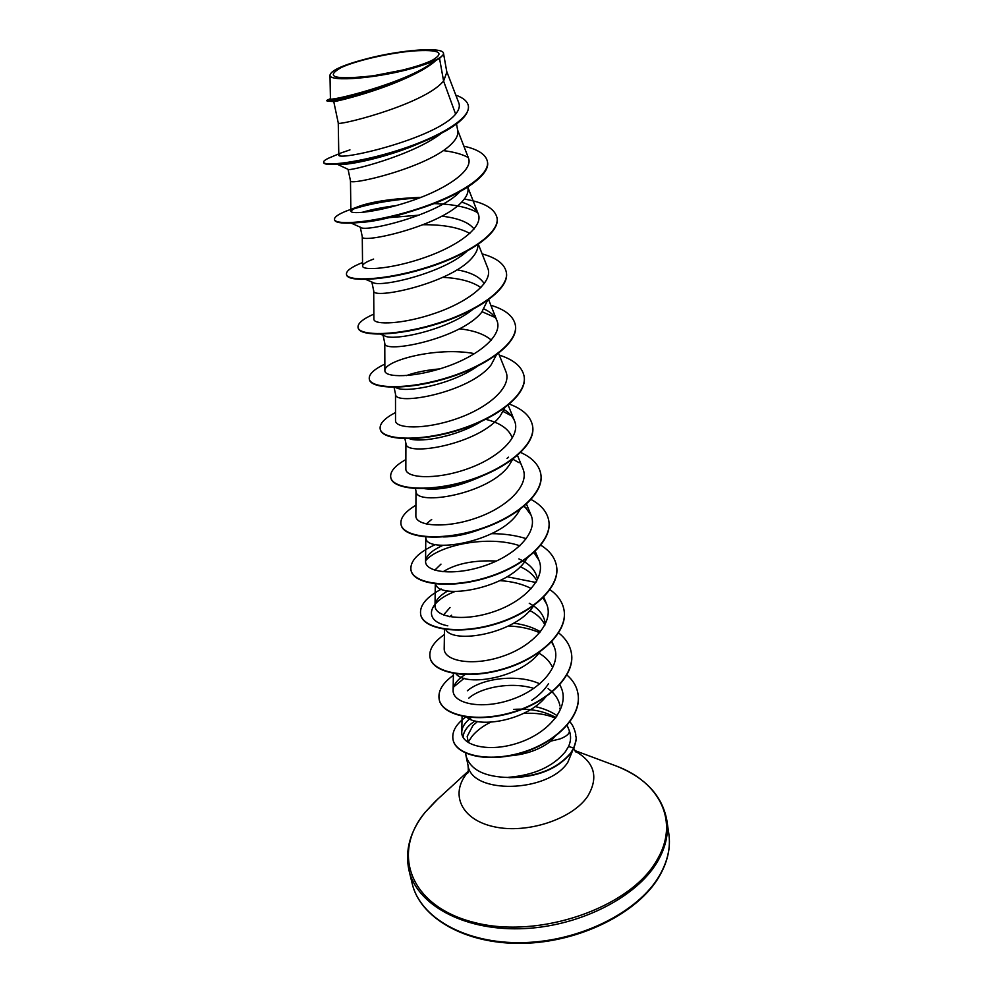 <?xml version="1.0" encoding="UTF-8"?>
<svg xmlns="http://www.w3.org/2000/svg" width="993" height="993" viewBox="0 0 993 993"><rect width="100%" height="100%" fill="white"/><g stroke="black" fill="none" stroke-linecap="round" stroke-linejoin="round"><path stroke-width="1.49" d="M341.294 67.487C356.586 60.461 389.591 52.927 413.398 50.941C439.092 49.389 445.41 52.468 432.365 60.213C425.376 63.602 415.31 66.916 402.19 70.155L373.368 75.766C334.753 80.048 324.066 77.293 341.294 67.487M465.655 753.128L466.027 755.909C470.272 769.786 484.596 776.985 509.012 777.507L509.049 777.668C536.493 777.531 557.061 769.414 570.764 753.339L573.693 747.99L568.53 746.513C570.938 741.237 571.211 735.999 569.349 730.798C569.659 733.703 566.506 736.434 559.878 738.966L550.879 741.113C539.844 749.591 526.141 754.494 509.757 755.834M509.012 777.507L508.441 777.308C536.071 777.32 556.837 769.215 570.702 753.004L573.693 747.99C578.013 735.528 575.307 737.985 575.692 733.964L575.754 734.299C575.369 738.32 578.075 735.863 573.743 748.325M508.441 777.308C534.073 775.21 553.101 766.633 565.526 751.54L568.53 746.513M468.299 742.615L467.194 736.409L472.916 725.548L477.596 721.489M490.654 722.196C482.809 726.106 476.628 730.786 472.097 736.21L468.125 742.243M555.472 718.212C546.448 714.24 535.81 712.651 523.547 713.446M467.343 690.805C481.183 678.691 517.005 673.291 539.82 683.867M548.099 688.583C554.727 693.449 558.687 699.246 559.978 705.936M468.857 698.091C481.257 687.268 511.258 681.434 533.837 688.41M559.754 708.245L560.325 709.71M439.539 58.438L443.226 54.702L443.499 53.324L446.85 72.154L443.598 81.103L439.539 58.438L436.014 60.387C431.31 64.719 424.421 69.162 415.384 73.705C381.933 90.748 329.676 102.614 327.218 101.162L326.821 100.529C324.401 104.228 409.042 83.387 433.916 61.628L436.014 60.387M349.958 149.881L340.909 152.996L338.787 154.759C335.038 162.132 435.294 139.094 455.613 114.121L443.598 81.103L440.569 84.182C416.725 106.661 335.349 126.558 338.265 122.971L333.747 101.547L327.988 101.212M456.544 123.988L457.761 130.815C458.418 134.825 456.296 139.243 451.368 144.072C428.206 167.73 348.034 186.287 350.479 180.8L350.467 180.751M467.753 187.069L467.926 188.025C468.634 192.307 466.598 196.962 461.807 201.989C439.303 226.752 360.298 244.042 362.284 236.756L360.273 227.186M389.641 217.604L419.133 215.146M441.798 216.176C458.058 218.05 468.833 222.333 474.108 229.023M423.117 224.741C443.275 224.542 458.853 227.447 469.863 233.442M477.918 244.663C478.142 248.858 476.144 253.314 471.911 258.031C450.028 283.799 372.164 299.898 373.728 290.949L371.841 282.012M457.053 269.811C471.03 272.33 480.103 276.973 484.249 283.713M442.828 277.345C459.66 278.201 472.358 281.627 480.922 287.598M487.426 300.618L481.692 312.286C460.404 338.985 383.646 353.967 384.812 343.441L383.087 335.237M459.498 328.795C473.822 330.421 484.447 334.207 491.349 340.152M496.326 355.022L491.163 364.841C470.446 392.409 394.767 406.323 395.562 394.333L394.06 387.27M406.447 375.59C415.359 372.276 426.506 370.041 439.862 368.887M504.717 407.924L500.335 415.769C480.165 444.132 405.541 457.041 405.976 443.685L404.933 438.745M484.857 419.133C499.553 422.559 508.615 428.641 512.065 437.379M512.611 459.387L509.235 465.146C489.586 494.241 415.98 506.219 416.079 491.572L415.459 488.63M520.071 509.459L517.874 513.046C498.722 542.811 426.109 553.895 425.898 538.045L425.674 536.99M527.097 558.19L526.253 559.531C508.044 589.221 438.211 600.082 435.629 583.909M518.88 558.898C529.406 563.59 535.562 570.181 537.362 578.658M443.027 571.769C456.06 563.59 473.847 560.015 496.388 561.033M520.208 566.718C528.164 570.255 533.713 574.984 536.841 580.905M529.257 603.285C538.231 608.088 543.519 614.456 545.12 622.363M529.828 610.521C537.139 614.257 542.166 619.098 544.934 625.044M538.938 653.133C545.492 656.944 550.035 661.723 552.555 667.47M412.654 75.046C377.836 92.212 332.072 102.552 333.735 101.547M441.339 133.347C411.958 156 346.88 171.901 348.084 169.356L337.645 164.416M459.945 191.686C438.869 214.736 365.027 232.573 360.744 227.397L351.137 223.09M468.088 250.137C445.77 272.74 379.549 288.057 372.797 282.422L365.896 279.48M472.569 309.58C447.52 330.048 393.154 341.356 384.676 335.882L380.456 334.182M477.385 366.28C451.927 384.514 406.224 393.116 396.418 387.853L394.866 387.27M480.972 421.615C457.574 436.113 422.571 442.655 410.084 439.018M482.859 475.709C460.032 486.21 440.656 490.554 424.743 488.717M481.518 528.884C467.455 534.234 454.695 536.903 443.25 536.915M426.171 524.006L431.694 519.451M434.773 570.181L440.991 564.123M443.486 615.002L450.028 607.53M533.713 605.656C515.963 633.782 452.771 644.482 445.745 629.5M449.742 616.74L451.629 615.226M539.919 651.904C521.499 677.673 466.3 687.206 456.023 673.85M548.595 683.507C544.785 689.725 539.174 695.323 531.751 700.301M545.716 696.962C526.985 720.285 479.011 728.701 466.425 717.008M455.613 114.121C458.989 110.024 460.057 106.338 458.84 103.049L446.738 71.496M329.986 74.996L330.421 98.766C326.97 102.167 407.018 83.288 434.152 61.33L415.508 67.425C379.661 78.186 328.224 82.556 329.986 74.996C331.377 70.193 343.727 64.756 367.013 58.686C401.035 49.724 443.325 46.597 443.499 53.324M554.417 737.005L550.879 741.113M339.209 164.416C349.077 165.359 389.393 156.832 420.3 142.918M332.307 156.633L328.708 158.123C325.121 159.786 323.433 161.151 323.619 162.219L323.718 162.703C323.954 163.721 325.965 164.304 329.738 164.441C344.497 165.334 391.925 155.467 427.114 140.087C455.328 127.663 469.093 116.38 468.423 106.251L468.373 106.003M323.619 162.219C324.028 166.576 360.248 162.591 400.154 149.645C440.135 136.786 471.079 117.944 468.336 105.755C467.418 101.298 463.234 97.761 455.799 95.129M327.864 99.871L326.821 100.529M569.349 730.798L567.152 725.399M557.222 715.742C551.078 711.534 543.717 708.481 535.14 706.569M471.241 717.542C465.109 722.234 461.944 727.087 461.745 732.089C461.075 745.681 489.264 753.054 519.314 742.578C549.39 732.387 569.87 706.855 561.206 687.715L559.767 684.822M465.034 674.595C457.314 679.597 453.342 684.835 453.106 690.296C452.46 703.329 480.835 710.069 511.11 699.668C541.495 689.527 562.261 664.776 553.982 646.369L551.562 641.925M540.502 631.809C532.993 627.365 524.043 624.498 513.654 623.207M444.492 629.326L444.194 648.578C443.598 660.866 472.122 666.812 502.731 656.261C533.34 645.984 554.566 621.817 546.547 603.868L542.96 597.873M531.329 588.576C522.442 584.008 511.991 581.364 499.938 580.644M447.88 590.872C439.514 595.663 435.232 600.579 435.021 605.631C434.475 617.187 463.234 622.251 494.067 611.589C524.974 601.162 546.622 577.578 538.901 560.114L533.911 552.604M442.99 545.331C431.732 550.42 425.923 555.782 425.575 561.417C425.078 572.167 453.987 576.374 485.13 565.563C516.298 555.025 538.467 531.963 531.019 515.069L524.329 506.07M415.993 491.15L415.856 515.876C415.409 525.793 444.454 529.07 475.908 518.135C507.423 507.423 530.039 484.981 522.901 468.671L517.502 455.464M405.914 443.362L405.839 468.944C405.405 477.968 434.636 480.314 466.437 469.217C498.325 458.319 521.35 436.523 514.523 420.846C512.723 416.489 509.235 412.74 504.059 409.6M395.499 394.084L395.524 420.573C395.127 428.666 424.532 429.994 456.693 418.736C488.879 407.676 512.388 386.575 505.884 371.543L498.573 353.334M474.592 353.657C436.672 346.259 383.509 360.918 384.887 370.662C384.502 377.774 414.131 378.06 446.577 366.665C479.098 355.42 503.128 335.051 496.972 320.677C495.048 315.985 490.765 312.1 484.15 309.022M373.703 290.825L373.902 319.163C373.567 325.232 403.295 324.463 436.15 312.882C468.969 301.5 493.608 281.789 487.774 268.184L478.378 244.352M373.629 259.074C366.355 261.718 362.668 264.026 362.569 266C362.222 270.965 392.136 269.066 425.339 257.324C458.592 245.73 483.74 226.801 478.266 213.992C476.156 208.915 470.632 204.955 461.695 202.1M420.982 197.359C390.534 198.637 368.676 202.088 355.395 207.711L350.864 211.075C350.504 214.885 380.629 211.807 414.242 199.878C447.868 188.074 473.549 169.952 468.448 157.999L457.612 130.021M513.716 709.387C529.877 708.294 543.965 711.013 555.968 717.542M443.238 150.601C453.875 151.917 462.217 154.225 468.249 157.527M434.748 202.783L422.521 207.674C395.351 217.033 373.79 222.022 357.815 222.618M361.812 212.44C371.022 209.635 382.566 207.338 396.43 205.551M432.663 203.59C452.336 203.95 467.331 206.966 477.645 212.639M383.521 277.692L374.249 278.512M482.126 311.765L495.271 317.524M503.141 411.474L511.532 415.868M512.835 459.213L519.202 462.763M523.795 506.517L526.575 508.23M425.625 560.648C438.596 545.281 488.196 534.78 519.885 545.815M447.793 625.826L445.956 625.416C422.857 620.141 428.368 601.547 455.005 591.505M508.528 625.975C520.146 626.459 530.547 628.718 539.733 632.74M453.714 686.895L464.19 678.281M463.086 737.365C463.359 731.518 467.343 726.032 475.051 720.93M487.439 161.71L487.489 161.946C490.517 174.83 462.974 193.759 425.314 206.817C395.164 216.834 370.389 222.271 350.988 223.102C340.661 223.413 335.187 222.37 334.591 219.962L334.554 219.714M352.18 209.424C370.029 203.528 392.595 199.643 419.89 197.781M497.046 217.939L497.083 218.162C500.311 233.504 467.269 255.462 425.724 268.222C384.217 281.143 347.513 282.062 346.557 274.825L346.52 274.589M506.343 272.38L506.393 272.603C509.769 288.926 477.472 311.641 436.61 324.115C395.773 336.751 359.392 336.416 358.15 327.963L358.051 327.529C357.505 323.47 362.768 318.989 373.864 314.098M515.355 325.133L515.404 325.356C518.929 342.597 487.34 366.007 447.123 378.196C406.944 390.559 370.885 389.045 369.384 379.475L369.346 379.252M524.093 376.273L524.13 376.484C527.792 394.593 496.872 418.636 457.301 430.552C417.755 442.667 382.032 440.048 380.282 429.398L380.232 429.199M532.571 425.885L532.608 426.084C536.381 444.988 506.107 469.627 467.144 481.282C428.206 493.136 392.818 489.475 390.845 477.832L390.795 477.633M540.788 474.009L540.825 474.207C544.71 493.856 515.057 519.029 476.69 530.423C438.347 542.041 403.282 537.412 401.098 524.838L401.06 524.639M548.769 520.717L548.806 520.903C552.803 541.247 523.745 566.916 485.949 578.075C448.191 589.457 413.436 583.921 411.052 570.479L411.015 570.292M556.514 566.06L556.552 566.246C560.648 587.235 532.186 613.364 494.948 624.299C457.748 635.458 423.303 629.066 420.722 614.804L420.684 614.63M564.049 610.124L564.074 610.31C568.269 631.896 540.366 658.433 503.674 669.145C467.02 680.106 432.886 672.919 430.118 657.887L430.081 657.714M571.36 652.96L571.397 653.133C575.667 675.277 548.31 702.2 512.152 712.701C476.019 723.45 442.195 715.506 439.254 699.767L439.216 699.593M577.951 693.673L577.988 693.846C582.258 716.425 555.67 743.049 521.449 752.992C487.228 763.195 455.861 755.003 453.106 739.971L453.069 739.797M463.868 146.182C477.981 149.335 485.813 154.424 487.402 161.474C490.455 175.736 456.631 196.862 414.391 209.933C372.164 223.14 335.137 225.423 334.492 219.49C334.169 217.182 338.042 214.401 346.098 211.124L350.839 209.386M354.054 208.331C371.543 202.833 393.154 199.183 418.885 197.396M464.314 199.084C483.802 202.262 494.7 208.468 497.009 217.703C500.236 233.032 467.182 254.99 425.637 267.75C384.117 280.671 347.401 281.59 346.458 274.366C346.036 270.928 351.398 266.993 362.532 262.562M482.139 253.885C496.45 257.832 504.506 263.927 506.306 272.156C509.694 288.479 477.385 311.181 436.523 323.656C395.673 336.292 359.292 335.969 358.051 327.529M490.84 305.261C505.251 309.58 513.418 316.134 515.33 324.922C518.855 342.163 487.253 365.561 447.036 377.75C406.857 390.125 370.799 388.623 369.297 379.053C368.614 374.386 373.802 369.396 384.85 364.071M499.28 355.084C513.803 359.739 522.057 366.74 524.068 376.062C527.717 394.171 496.798 418.202 457.214 430.13C417.668 442.233 381.933 439.626 380.182 428.988C379.388 423.763 384.49 418.276 395.512 412.529M509.471 404.139C522.901 409.141 530.597 416.315 532.533 425.674C536.307 444.579 506.033 469.205 467.058 480.86C428.12 492.714 392.731 489.065 390.758 477.434C389.839 471.663 394.879 465.705 405.864 459.56M520.729 452.498C532.298 457.748 538.976 464.861 540.763 473.81C544.636 493.447 514.982 518.619 476.603 530.026C438.261 541.644 403.195 537.014 401.011 524.453C399.993 518.147 404.958 511.73 415.918 505.226M531.131 499.516C541.21 504.94 547.081 511.941 548.744 520.518C552.729 540.862 523.671 566.519 485.875 577.69C448.116 589.072 413.349 583.536 410.965 570.094C409.836 561.082 418.041 552.542 435.567 544.474M491.684 533.663C504.32 533.713 515.864 535.388 526.327 538.678M540.837 545.231C549.712 550.755 554.926 557.632 556.49 565.873C560.586 586.863 532.111 612.979 494.874 623.914C457.674 635.086 423.217 628.693 420.647 614.444C419.369 605.606 426.295 597.153 441.426 589.085M507.075 576.734L535.922 582.469M549.998 589.693C557.867 595.254 562.534 602.006 564.012 609.95C568.207 631.523 540.304 658.061 503.6 668.785C466.946 679.733 432.811 672.559 430.043 657.527C428.715 649.745 433.507 642.086 444.405 634.552M558.662 632.938C565.7 638.511 569.92 645.127 571.335 652.773C575.605 674.917 548.248 701.84 512.078 712.341C475.945 723.09 442.121 715.159 439.179 699.42C437.752 691.165 442.493 683.122 453.391 675.277M566.929 675.004C573.048 680.292 576.71 686.461 577.926 693.499C582.196 716.077 555.608 742.702 521.387 752.644C487.166 762.847 455.787 754.655 453.031 739.636C451.691 731.742 455.973 724.17 465.854 716.921M569.932 721.923C572.415 724.456 574.326 728.465 575.692 733.964M443.226 54.702C440.656 58.401 431.409 62.646 415.508 67.425M668.81 833.673C670.809 847.377 667.668 861.39 659.402 875.714C638.4 912.021 580.036 941.501 522.728 942.63C465.357 943.946 419.965 917.569 412.182 883.547L408.979 870.327C416.688 904.077 462.217 930.193 519.86 928.753C577.429 927.487 636.128 898.069 657.292 861.961C665.633 847.724 668.81 833.797 666.824 820.206L668.81 833.673C670.858 847.563 667.693 861.825 659.278 876.434C638.276 912.865 579.627 942.494 522.194 943.35C464.65 944.405 419.828 917.42 412.182 883.547M613.24 764.883L616.293 766.025C659.687 782.136 680.292 821.856 656.572 860.708C629.823 907.801 539.162 939.44 474.331 922.497C409.178 906.249 391.279 852.528 425.277 812.15L437.938 798.955M575.121 751.105C594.658 762.301 598.853 777.345 587.719 796.237C572.539 819.064 527.444 834.07 494.44 826.834C461.211 819.933 449.742 794.164 467.12 773.1L468.113 771.896M572.874 750.038L567.822 762.326C548.26 793.022 471.067 794.648 468.001 765.156C468.485 769.873 468.373 772.579 467.666 773.286L467.827 772.902M468.237 771.226L435.53 801.165L425.203 812.224C410.109 831.091 404.697 850.455 408.979 870.327M574.748 750.522L616.293 766.025C645.363 777.643 662.207 795.703 666.824 820.206M348.059 169.356L350.479 180.8L350.864 211.075M328.708 158.123L340.909 152.996M327.057 100.256L330.421 98.667M461.745 732.089L462.093 716.238M561.206 687.715L559.903 684.661M453.106 690.296L453.416 673.428M553.982 646.369L551.934 641.54M546.547 603.868L543.717 597.116M435.021 605.631L435.282 583.872M538.901 560.114L535.252 551.338M425.575 561.417L425.786 537.536M531.019 515.069L526.513 504.146M514.523 420.846L508.193 405.218M384.874 370.662L384.775 343.268M496.972 320.677L488.643 299.749M362.569 266L362.271 236.694M478.266 213.992L467.765 187.094M338.787 154.759L338.265 122.971M466.027 755.909L468.001 765.156M422.521 207.674L425.314 206.817M508.553 457.165L507.026 458.456M355.395 207.711L346.098 211.124M573.718 748.387L575.754 751.924M373.368 75.766L402.19 70.155"/></g></svg>
